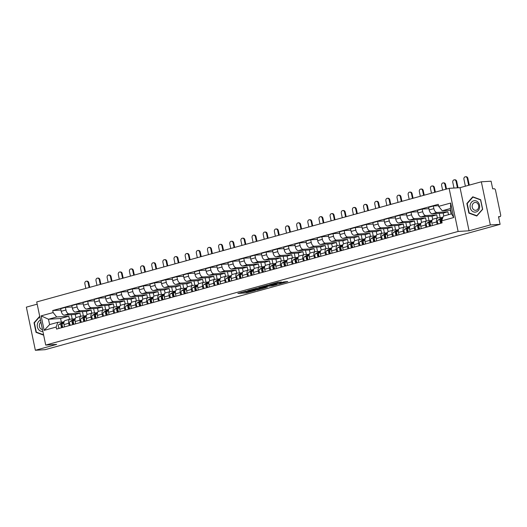 <?xml version="1.0" encoding="UTF-8"?>
<svg xmlns="http://www.w3.org/2000/svg" width="527" height="527" viewBox="0 0 527 527"><rect width="100%" height="100%" fill="white"/><g stroke="black" fill="none" stroke-linecap="round" stroke-linejoin="round"><path stroke-width="0.79" d="M246.353 291.056L237.855 293.434L246.517 292.9L255.411 290.522L249.726 291.648L248.533 291.642L250.832 290.785L244.535 291.965L246.353 291.056M281.352 282.07L277.96 282.281L269.31 284.712L279.303 283.974L287.801 281.53L283.684 281.932L279.771 283.052L281.774 283.025L277.624 284.013L271.524 284.323L281.319 281.925M458.121 231.458L469.05 230.793L490.347 224.924L500.103 224.331L45.118 349.678L35.362 350.271L56.659 344.401L45.724 345.073L458.121 231.458L449.109 188.337L36.719 301.945L45.724 345.073M257.321 288.071L247.492 290.72L257.486 289.982L266.135 287.558L257.321 288.071M258.77 287.564L268.23 285.061L277.044 284.547L271.945 285.897L267.248 286.332L264.534 287.129L267.354 287.195L258.77 287.564M490.347 224.924L481.342 181.802L491.098 181.202L492.692 188.837L494.207 188.745A1.772 0.968 74.6 0 1 495.551 190.405L500.65 214.818A1.772 0.968 74.6 0 1 500.143 216.584L498.575 217.012M37.18 304.165L26.35 307.142L35.362 350.271M481.342 181.802L460.038 187.665L449.109 188.337M500.103 224.331L498.509 216.696L500.031 216.604A1.772 0.968 74.6 0 0 500.143 216.584M65.42 320.482A4.071 2.227 74.6 0 0 65.17 320.521A4.071 2.227 74.6 0 0 63.998 324.586L64.485 326.905M80.605 316.266L79.959 313.163L69.024 313.828A4.071 2.227 -105.4 0 1 65.941 310.001L61.224 311.299A4.071 2.227 74.6 0 0 64.307 315.133L75.236 314.461L75.908 317.649M61.224 311.299L60.671 308.67L65.388 307.373L72.107 306.958M69.202 325.607L68.714 323.282A4.071 2.227 -105.4 0 1 69.887 319.224A4.071 2.227 -105.4 0 1 70.144 319.178L74.333 318.921M82.469 311.628L83.371 315.983M65.941 310.001L65.388 307.373M76.573 317.406A4.071 2.227 74.6 0 0 76.323 317.452A4.071 2.227 74.6 0 0 75.15 321.51L75.631 323.835M83.259 303.888L76.54 304.296L71.824 305.601L72.37 308.229A4.071 2.227 74.6 0 0 75.453 312.056L86.388 311.391L87.054 314.579M80.348 322.537L79.867 320.212A4.071 2.227 -105.4 0 1 81.039 316.147A4.071 2.227 -105.4 0 1 81.29 316.108L85.486 315.851M93.615 308.558L94.524 312.906M91.757 313.196L91.105 310.093L80.176 310.759A4.071 2.227 -105.4 0 1 77.087 306.931L76.54 304.296M87.726 314.336A4.071 2.227 74.6 0 0 87.469 314.375A4.071 2.227 74.6 0 0 86.296 318.44L86.784 320.765M94.405 300.818L87.686 301.227L82.97 302.524L83.523 305.159A4.071 2.227 74.6 0 0 86.606 308.987L97.541 308.321L98.206 311.51M91.5 319.461L91.013 317.142A4.071 2.227 -105.4 0 1 92.185 313.078A4.071 2.227 -105.4 0 1 92.442 313.038L96.632 312.781M104.768 305.489L105.677 309.836M102.903 310.126L102.258 307.017L91.323 307.689A4.071 2.227 -105.4 0 1 88.24 303.862L87.686 301.227M98.872 311.266A4.071 2.227 74.6 0 0 98.621 311.305A4.071 2.227 74.6 0 0 97.449 315.37L97.93 317.689M105.558 297.748L98.839 298.157L94.122 299.455L94.669 302.09A4.071 2.227 74.6 0 0 97.758 305.917L108.687 305.245L109.352 308.44M102.646 316.391L102.166 314.072A4.071 2.227 -105.4 0 1 103.338 310.008A4.071 2.227 -105.4 0 1 103.588 309.962L107.785 309.705M115.914 302.419L116.823 306.767M114.056 307.057L113.404 303.947L102.475 304.619A4.071 2.227 -105.4 0 1 99.386 300.785L98.839 298.157M110.024 308.19A4.071 2.227 74.6 0 0 109.768 308.236A4.071 2.227 74.6 0 0 108.595 312.3L109.082 314.619M116.704 294.672L109.991 295.087L105.268 296.385L105.822 299.013A4.071 2.227 74.6 0 0 108.905 302.847L119.84 302.175L120.505 305.364M113.799 313.321L113.312 310.996A4.071 2.227 -105.4 0 1 114.484 306.931A4.071 2.227 -105.4 0 1 114.741 306.892L118.937 306.635M127.066 299.343L127.975 303.69M125.202 303.98L124.556 300.877L113.621 301.543A4.071 2.227 -105.4 0 1 110.538 297.715L109.991 295.087M121.17 305.12A4.071 2.227 74.6 0 0 120.92 305.159A4.071 2.227 74.6 0 0 119.748 309.224L120.228 311.549M127.857 291.602L121.138 292.011L116.421 293.315L116.968 295.943A4.071 2.227 74.6 0 0 120.057 299.771L130.986 299.105L131.651 302.294M124.945 310.251L124.464 307.926A4.071 2.227 -105.4 0 1 125.637 303.862A4.071 2.227 -105.4 0 1 125.887 303.822L130.083 303.565M138.212 296.273L139.121 300.621M136.355 300.91L135.702 297.808L124.774 298.473A4.071 2.227 -105.4 0 1 121.684 294.646L121.138 292.011M132.323 302.05A4.071 2.227 74.6 0 0 132.066 302.09A4.071 2.227 74.6 0 0 130.894 306.154L131.381 308.479M139.003 288.532L132.29 288.941L127.574 290.239L128.12 292.874A4.071 2.227 74.6 0 0 131.203 296.701L142.138 296.036L142.804 299.224M136.098 307.175L135.61 304.856A4.071 2.227 -105.4 0 1 136.783 300.792A4.071 2.227 -105.4 0 1 137.04 300.752L141.236 300.495M149.365 293.203L150.274 297.551M147.501 297.841L146.855 294.731L135.92 295.403A4.071 2.227 -105.4 0 1 132.837 291.569L132.29 288.941M143.469 298.98A4.071 2.227 74.6 0 0 143.219 299.02A4.071 2.227 74.6 0 0 142.046 303.084L142.527 305.403M150.155 285.456L143.436 285.871L138.72 287.169L139.273 289.797A4.071 2.227 74.6 0 0 142.356 293.631L153.285 292.959L153.95 296.148M147.244 304.105L146.763 301.78A4.071 2.227 -105.4 0 1 147.935 297.722A4.071 2.227 -105.4 0 1 148.186 297.676L152.382 297.419M160.511 290.127L161.42 294.481M158.653 294.764L158.001 291.662L147.073 292.327A4.071 2.227 -105.4 0 1 143.99 288.5L143.436 285.871M154.622 295.904A4.071 2.227 74.6 0 0 154.365 295.95A4.071 2.227 74.6 0 0 153.192 300.008L153.68 302.333M161.302 282.386L154.589 282.795L149.872 284.099L150.419 286.728A4.071 2.227 74.6 0 0 153.502 290.555L164.437 289.89L165.103 293.078M158.396 301.036L157.909 298.71A4.071 2.227 -105.4 0 1 159.088 294.646A4.071 2.227 -105.4 0 1 159.338 294.606L163.535 294.349M171.664 287.057L172.573 291.405M169.799 291.695L169.154 288.592L158.219 289.257A4.071 2.227 -105.4 0 1 155.136 285.43L154.589 282.795M165.768 292.834A4.071 2.227 74.6 0 0 165.518 292.874A4.071 2.227 74.6 0 0 164.345 296.938L164.826 299.264M172.454 279.317L165.735 279.725L161.018 281.023L161.572 283.658A4.071 2.227 74.6 0 0 164.655 287.485L175.583 286.82L176.249 290.008M169.549 297.966L169.062 295.64A4.071 2.227 -105.4 0 1 170.234 291.576A4.071 2.227 -105.4 0 1 170.484 291.536L174.681 291.279M182.81 283.987L183.719 288.335M180.952 288.625L180.3 285.515L169.371 286.187A4.071 2.227 -105.4 0 1 166.288 282.36L165.735 279.725M176.92 289.764A4.071 2.227 74.6 0 0 176.67 289.804A4.071 2.227 74.6 0 0 175.491 293.868L175.978 296.194M183.6 276.247L176.888 276.655L172.171 277.953L172.718 280.588A4.071 2.227 74.6 0 0 175.801 284.415L186.736 283.743L187.401 286.938M180.695 294.889L180.208 292.571A4.071 2.227 -105.4 0 1 181.387 288.506A4.071 2.227 -105.4 0 1 181.637 288.46L185.833 288.203M193.962 280.917L194.871 285.265M192.098 285.555L191.453 282.446L180.517 283.118A4.071 2.227 -105.4 0 1 177.434 279.284L176.888 276.655M188.067 286.688A4.071 2.227 74.6 0 0 187.816 286.734A4.071 2.227 74.6 0 0 186.644 290.799L187.131 293.117M194.753 273.17L188.034 273.585L183.317 274.883L183.87 277.512A4.071 2.227 74.6 0 0 186.953 281.346L197.882 280.674L198.554 283.862M191.848 291.82L191.36 289.494A4.071 2.227 -105.4 0 1 192.533 285.43A4.071 2.227 -105.4 0 1 192.783 285.39L196.979 285.133M205.108 277.841L206.017 282.195M203.251 282.479L202.599 279.376L191.67 280.041A4.071 2.227 -105.4 0 1 188.587 276.214L188.034 273.585M199.219 283.618A4.071 2.227 74.6 0 0 198.969 283.658A4.071 2.227 74.6 0 0 197.79 287.722L198.277 290.048M205.899 270.101L199.186 270.509L194.47 271.813L195.016 274.442A4.071 2.227 74.6 0 0 198.099 278.269L209.035 277.604L209.7 280.792M202.994 288.75L202.513 286.424A4.071 2.227 -105.4 0 1 203.685 282.36A4.071 2.227 -105.4 0 1 203.936 282.32L208.132 282.064M216.261 274.771L217.17 279.119M214.397 279.409L213.751 276.306L202.816 276.971A4.071 2.227 -105.4 0 1 199.733 273.144L199.186 270.509M210.365 280.548A4.071 2.227 74.6 0 0 210.115 280.588A4.071 2.227 74.6 0 0 208.942 284.652L209.43 286.978M217.052 267.031L210.332 267.439L205.616 268.737L206.169 271.372A4.071 2.227 74.6 0 0 209.252 275.199L220.181 274.534L220.853 277.722M214.146 285.674L213.659 283.355A4.071 2.227 -105.4 0 1 214.832 279.29A4.071 2.227 -105.4 0 1 215.088 279.251L219.278 278.994M227.414 271.701L228.316 276.049M225.549 276.339L224.904 273.23L213.969 273.902A4.071 2.227 -105.4 0 1 210.886 270.068L210.332 267.439M221.518 277.479A4.071 2.227 74.6 0 0 221.268 277.518A4.071 2.227 74.6 0 0 220.095 281.583L220.576 283.901M228.204 263.955L221.485 264.37L216.768 265.667L217.315 268.296A4.071 2.227 74.6 0 0 220.398 272.13L231.333 271.458L231.999 274.653M225.292 282.604L224.812 280.285A4.071 2.227 -105.4 0 1 225.984 276.22A4.071 2.227 -105.4 0 1 226.235 276.174L230.431 275.917M238.56 268.625L239.469 272.979M236.702 273.263L236.05 270.16L225.121 270.825A4.071 2.227 -105.4 0 1 222.032 266.998L221.485 264.37M232.67 274.402A4.071 2.227 74.6 0 0 232.414 274.448A4.071 2.227 74.6 0 0 231.241 278.513L231.728 280.832M239.35 260.885L232.631 261.293L227.914 262.598L228.468 265.226A4.071 2.227 74.6 0 0 231.551 269.053L242.486 268.388L243.151 271.576M236.445 279.534L235.958 277.209A4.071 2.227 -105.4 0 1 237.13 273.144A4.071 2.227 -105.4 0 1 237.387 273.105L241.577 272.848M249.712 265.555L250.621 269.903M247.848 270.193L247.203 267.09L236.267 267.756A4.071 2.227 -105.4 0 1 233.184 263.928L232.631 261.293M243.817 271.333A4.071 2.227 74.6 0 0 243.566 271.372A4.071 2.227 74.6 0 0 242.394 275.437L242.875 277.762M250.503 257.815L243.784 258.223L239.067 259.521L239.614 262.156A4.071 2.227 74.6 0 0 242.703 265.983L253.632 265.318L254.297 268.507M247.591 276.464L247.11 274.139A4.071 2.227 -105.4 0 1 248.283 270.074A4.071 2.227 -105.4 0 1 248.533 270.035L252.729 269.778M260.858 262.486L261.767 266.833M259.001 267.123L258.349 264.014L247.42 264.686A4.071 2.227 -105.4 0 1 244.33 260.858L243.784 258.223M254.969 268.263A4.071 2.227 74.6 0 0 254.712 268.302A4.071 2.227 74.6 0 0 253.54 272.367L254.027 274.692M261.649 254.745L254.936 255.154L250.213 256.451L250.766 259.086A4.071 2.227 74.6 0 0 253.849 262.914L264.785 262.242L265.45 265.437M258.744 273.388L258.256 271.069A4.071 2.227 -105.4 0 1 259.429 267.005A4.071 2.227 -105.4 0 1 259.686 266.958L263.882 266.702M272.011 259.416L272.92 263.763M270.147 264.053L269.501 260.944L258.566 261.616A4.071 2.227 -105.4 0 1 255.483 257.782L254.936 255.154M266.115 265.186A4.071 2.227 74.6 0 0 265.865 265.233A4.071 2.227 74.6 0 0 264.692 269.297L265.173 271.616M272.802 251.669L266.082 252.084L261.366 253.382L261.912 256.01A4.071 2.227 74.6 0 0 265.002 259.844L275.931 259.172L276.596 262.36M269.89 270.318L269.409 267.993A4.071 2.227 -105.4 0 1 270.582 263.935A4.071 2.227 -105.4 0 1 270.832 263.889L275.028 263.632M283.157 256.339L284.066 260.694M281.299 260.977L280.647 257.874L269.719 258.54A4.071 2.227 -105.4 0 1 266.636 254.712L266.082 252.084M277.268 262.117A4.071 2.227 74.6 0 0 277.011 262.156A4.071 2.227 74.6 0 0 275.838 266.221L276.326 268.546M283.948 248.599L277.235 249.007L272.518 250.312L273.065 252.94A4.071 2.227 74.6 0 0 276.148 256.768L287.083 256.102L287.749 259.291M281.043 267.248L280.555 264.923A4.071 2.227 -105.4 0 1 281.728 260.858A4.071 2.227 -105.4 0 1 281.985 260.819L286.181 260.562M294.31 253.27L295.219 257.617M292.445 257.907L291.8 254.804L280.865 255.47A4.071 2.227 -105.4 0 1 277.782 251.642L277.235 249.007M288.414 259.047A4.071 2.227 74.6 0 0 288.164 259.086A4.071 2.227 74.6 0 0 286.991 263.151L287.472 265.476M295.1 245.529L288.381 245.938L283.664 247.235L284.218 249.87A4.071 2.227 74.6 0 0 287.301 253.698L298.229 253.032L298.895 256.221M292.189 264.172L291.708 261.853A4.071 2.227 -105.4 0 1 292.88 257.789A4.071 2.227 -105.4 0 1 293.131 257.749L297.327 257.492M305.456 250.2L306.365 254.548M303.598 254.837L302.946 251.728L292.017 252.4A4.071 2.227 -105.4 0 1 288.934 248.566L288.381 245.938M299.567 255.977A4.071 2.227 74.6 0 0 299.31 256.017A4.071 2.227 74.6 0 0 298.137 260.081L298.625 262.4M306.246 242.453L299.534 242.868L294.817 244.166L295.364 246.794A4.071 2.227 74.6 0 0 298.447 250.628L309.382 249.956L310.047 253.151M303.341 261.102L302.854 258.783A4.071 2.227 -105.4 0 1 304.033 254.719A4.071 2.227 -105.4 0 1 304.283 254.673L308.479 254.416M316.608 247.123L317.517 251.478M314.744 251.761L314.099 248.658L303.163 249.33A4.071 2.227 -105.4 0 1 300.08 245.496L299.534 242.868M310.713 252.901A4.071 2.227 74.6 0 0 310.462 252.947A4.071 2.227 74.6 0 0 309.29 257.011L309.771 259.33M317.399 239.383L310.68 239.798L305.963 241.096L306.516 243.724A4.071 2.227 74.6 0 0 309.599 247.552L320.528 246.886L321.193 250.075M314.494 258.032L314.006 255.707A4.071 2.227 -105.4 0 1 315.179 251.642A4.071 2.227 -105.4 0 1 315.429 251.603L319.625 251.346M327.754 244.054L328.664 248.401M325.897 248.691L325.245 245.589L314.316 246.254A4.071 2.227 -105.4 0 1 311.233 242.427L310.68 239.798M321.865 249.831A4.071 2.227 74.6 0 0 321.615 249.87A4.071 2.227 74.6 0 0 320.436 253.935L320.923 256.26M328.545 236.313L321.832 236.722L317.116 238.02L317.662 240.655A4.071 2.227 74.6 0 0 320.745 244.482L331.681 243.817L332.346 247.005M325.64 254.963L325.152 252.637A4.071 2.227 -105.4 0 1 326.332 248.573A4.071 2.227 -105.4 0 1 326.582 248.533L330.778 248.276M338.907 240.984L339.816 245.332M337.043 245.622L336.397 242.512L325.462 243.184A4.071 2.227 -105.4 0 1 322.379 239.357L321.832 236.722M333.011 246.761A4.071 2.227 74.6 0 0 332.761 246.801A4.071 2.227 74.6 0 0 331.588 250.865L332.076 253.191M339.698 233.244L332.978 233.652L328.262 234.95L328.815 237.585A4.071 2.227 74.6 0 0 331.898 241.412L342.827 240.74L343.499 243.935M336.793 251.886L336.305 249.567A4.071 2.227 -105.4 0 1 337.478 245.503A4.071 2.227 -105.4 0 1 337.728 245.457L341.924 245.207M350.053 237.914L350.962 242.262M348.195 242.552L347.543 239.442L336.615 240.114A4.071 2.227 -105.4 0 1 333.532 236.28L332.978 233.652M344.164 243.685A4.071 2.227 74.6 0 0 343.914 243.731A4.071 2.227 74.6 0 0 342.734 247.795L343.222 250.114M350.844 230.167L344.131 230.582L339.414 231.88L339.961 234.508A4.071 2.227 74.6 0 0 343.044 238.342L353.979 237.67L354.645 240.859M347.939 248.816L347.458 246.491A4.071 2.227 -105.4 0 1 348.63 242.433A4.071 2.227 -105.4 0 1 348.881 242.387L353.077 242.13M361.206 234.838L362.115 239.192M359.342 239.475L358.696 236.373L347.761 237.038A4.071 2.227 -105.4 0 1 344.678 233.211L344.131 230.582M355.31 240.615A4.071 2.227 74.6 0 0 355.06 240.661A4.071 2.227 74.6 0 0 353.887 244.719L354.375 247.044M361.996 227.097L355.277 227.506L350.56 228.81L351.114 231.439A4.071 2.227 74.6 0 0 354.197 235.266L365.125 234.601L365.797 237.789M359.091 245.747L358.604 243.421A4.071 2.227 -105.4 0 1 359.776 239.357A4.071 2.227 -105.4 0 1 360.033 239.317L364.223 239.06M372.358 231.768L373.261 236.116M370.494 236.406L369.849 233.303L358.913 233.968A4.071 2.227 -105.4 0 1 355.83 230.141L355.277 227.506M366.463 237.545A4.071 2.227 74.6 0 0 366.212 237.585A4.071 2.227 74.6 0 0 365.04 241.649L365.521 243.975M373.149 224.028L366.43 224.436L361.713 225.734L362.26 228.369A4.071 2.227 74.6 0 0 365.343 232.196L376.278 231.531L376.943 234.719M370.237 242.67L369.756 240.352A4.071 2.227 -105.4 0 1 370.929 236.287A4.071 2.227 -105.4 0 1 371.179 236.248L375.376 235.991M383.504 228.698L384.414 233.046M381.647 233.336L380.995 230.227L370.066 230.898A4.071 2.227 -105.4 0 1 366.976 227.065L366.43 224.436M377.615 234.475A4.071 2.227 74.6 0 0 377.358 234.515A4.071 2.227 74.6 0 0 376.186 238.579L376.673 240.898M384.295 220.951L377.576 221.366L372.859 222.664L373.412 225.292A4.071 2.227 74.6 0 0 376.495 229.126L387.431 228.454L388.096 231.649M381.39 239.601L380.902 237.282A4.071 2.227 -105.4 0 1 382.075 233.217A4.071 2.227 -105.4 0 1 382.332 233.171L386.522 232.914M394.657 225.622L395.566 229.976M392.793 230.259L392.147 227.157L381.212 227.829A4.071 2.227 -105.4 0 1 378.129 223.995L377.576 221.366M388.761 231.399A4.071 2.227 74.6 0 0 388.511 231.445A4.071 2.227 74.6 0 0 387.338 235.51L387.819 237.829M395.448 217.882L388.728 218.297L384.012 219.594L384.558 222.223A4.071 2.227 74.6 0 0 387.648 226.057L398.577 225.385L399.242 228.573M392.536 236.531L392.055 234.205A4.071 2.227 -105.4 0 1 393.228 230.141A4.071 2.227 -105.4 0 1 393.478 230.101L397.674 229.844M405.803 222.552L406.712 226.9M403.945 227.19L403.293 224.087L392.365 224.752A4.071 2.227 -105.4 0 1 389.275 220.925L388.728 218.297M399.914 228.329A4.071 2.227 74.6 0 0 399.657 228.369A4.071 2.227 74.6 0 0 398.484 232.433L398.972 234.759M406.594 214.812L399.881 215.22L395.158 216.525L395.711 219.153A4.071 2.227 74.6 0 0 398.794 222.98L409.729 222.315L410.395 225.503M403.689 233.461L403.201 231.136A4.071 2.227 -105.4 0 1 404.374 227.071A4.071 2.227 -105.4 0 1 404.631 227.032L408.827 226.775M416.956 219.482L417.865 223.83M415.092 224.12L414.446 221.017L403.511 221.683A4.071 2.227 -105.4 0 1 400.428 217.855L399.881 215.22M411.06 225.26A4.071 2.227 74.6 0 0 410.81 225.299A4.071 2.227 74.6 0 0 409.637 229.364L410.118 231.689M417.746 211.742L411.027 212.15L406.31 213.448L406.857 216.083A4.071 2.227 74.6 0 0 409.947 219.911L420.875 219.239L421.541 222.434M414.835 230.385L414.354 228.066A4.071 2.227 -105.4 0 1 415.526 224.001A4.071 2.227 -105.4 0 1 415.777 223.955L419.973 223.705M428.102 216.413L429.011 220.76M426.244 221.05L425.592 217.941L414.663 218.613A4.071 2.227 -105.4 0 1 411.58 214.779L411.027 212.15M422.213 222.183A4.071 2.227 74.6 0 0 421.956 222.229A4.071 2.227 74.6 0 0 420.783 226.294L421.271 228.613M428.892 208.666L422.18 209.081L417.463 210.378L418.01 213.007A4.071 2.227 74.6 0 0 421.093 216.841L432.028 216.169L432.693 219.357M425.987 227.315L425.5 224.989A4.071 2.227 -105.4 0 1 426.672 220.932A4.071 2.227 -105.4 0 1 426.929 220.885L431.126 220.629M439.254 213.336L440.164 217.691M437.39 217.974L436.745 214.871L425.809 215.536A4.071 2.227 -105.4 0 1 422.726 211.709L422.18 209.081M433.359 219.113A4.071 2.227 74.6 0 0 433.108 219.16A4.071 2.227 74.6 0 0 431.936 223.217L432.417 225.543M438.523 205.688L433.326 206.004L428.609 207.309L429.162 209.937A4.071 2.227 74.6 0 0 432.245 213.764L443.174 213.099L443.78 215.991M437.133 224.245L436.652 221.92A4.071 2.227 -105.4 0 1 437.825 217.855A4.071 2.227 -105.4 0 1 438.075 217.816L442.272 217.559M450.401 210.266L451.171 213.955M448.497 214.693L447.891 211.801L436.962 212.467A4.071 2.227 -105.4 0 1 433.879 208.639L433.326 206.004M447.891 211.801L443.174 213.099M436.745 214.871L432.028 216.169M425.592 217.941L420.875 219.239M414.446 221.017L409.729 222.315M403.293 224.087L398.577 225.385M392.147 227.157L387.431 228.454M380.995 230.227L376.278 231.531M369.849 233.303L365.125 234.601M358.696 236.373L353.979 237.67M347.543 239.442L342.827 240.74M336.397 242.512L331.681 243.817M325.245 245.589L320.528 246.886M314.099 248.658L309.382 249.956M302.946 251.728L298.229 253.032M291.8 254.804L287.083 256.102M280.647 257.874L275.931 259.172M269.501 260.944L264.785 262.242M258.349 264.014L253.632 265.318M247.203 267.09L242.486 268.388M236.05 270.16L231.333 271.458M224.904 273.23L220.181 274.534M213.751 276.306L209.035 277.604M202.599 279.376L197.882 280.674M191.453 282.446L186.736 283.743M180.3 285.515L175.583 286.82M169.154 288.592L164.437 289.89M158.001 291.662L153.285 292.959M146.855 294.731L142.138 296.036M135.702 297.808L130.986 299.105M124.556 300.877L119.84 302.175M113.404 303.947L108.687 305.245M102.258 307.017L97.541 308.321M91.105 310.093L86.388 311.391M79.959 313.163L75.236 314.461M69.452 319.342L68.806 316.233L56.699 316.977L48.477 319.237L49.597 324.586L57.812 322.32L63.187 321.997M68.806 316.233L60.585 318.499L48.477 319.237L41.139 315.871L53.141 312.564L56.699 316.977M60.585 318.499L61.343 322.109M57.812 322.32L56.172 327.056L44.163 330.363L41.139 315.871M438.662 206.353L450.671 203.047L453.694 217.539L441.692 220.846L443.332 216.116L451.553 213.85L450.433 208.501L442.219 210.767L438.662 206.353L438.24 204.324L52.72 310.535L53.141 312.564M56.172 327.056L56.593 329.079L442.113 222.875L441.692 220.846M39.709 316.286L34.031 322.755L36.04 332.359L43.655 335.165M469.05 230.793L460.038 187.665M480.657 199.707L472.759 196.802L466.863 203.508L468.872 213.119L476.777 216.024L482.666 209.318L480.657 199.707M442.219 210.767L450.796 210.24M71.316 314.705L72.225 319.052M60.954 310.034L52.72 310.535M44.163 330.363L49.597 324.586M451.553 213.85L453.694 217.539M450.433 208.501L450.671 203.047M36.778 332.32L36.04 332.359M34.472 322.722L34.031 322.755M469.616 213.073L468.872 213.119M467.304 203.481L466.863 203.508M241.445 292.34L248.507 291.543M259.659 288.473L262.209 287.768M249.304 290.318L256.754 289.969L259.785 289.059L254.106 289.323L249.278 290.179M259.785 289.059L259.6 288.197L259.126 288.144L259.304 289.007M255.97 288.335L259.126 288.144M273.118 284.764L273.131 285.674M266.807 285.542L272.946 284.811M264.791 286.332L260.634 287.327L266.576 286.372L264.791 286.332L264.706 285.93M266.767 285.364L266.945 286.227M86.362 281.201L87.001 281.161A2.036 1.693 86.5 0 1 88.773 282.742L88.134 282.782A2.036 1.693 -93.5 0 0 86.362 281.201A2.036 1.693 -93.5 0 0 84.847 283.691L85.835 288.414M62.179 324.751L61.903 324.915A1.061 0.58 74.6 0 0 61.712 326.075A1.061 0.58 74.6 0 0 62.482 326.938L62.581 327.432M63.912 322.399L61.507 323.841A2.213 1.212 74.6 0 0 60.974 325.541A2.213 1.212 74.6 0 0 61.85 327.629M64.228 321.365L58.932 324.553A2.213 1.212 74.6 0 0 58.398 326.246A2.213 1.212 74.6 0 0 59.274 328.341M63.866 322.82L62.72 323.506A2.213 1.212 74.6 0 0 62.186 325.205A2.213 1.212 74.6 0 0 63.062 327.3M89.728 287.34L88.773 282.742M88.134 282.782L89.122 287.511M40.52 320.152A5.751 4.789 -93.5 0 0 38.596 329.559A5.751 4.789 -93.5 0 0 42.858 331.338M40.941 322.181A3.939 3.281 -93.5 0 0 40.256 328.295A3.939 3.281 -93.5 0 0 42.483 329.546M43.583 334.816L36.323 332.148L34.374 322.834L39.795 316.674M471.428 210.319A5.751 4.789 -93.5 0 0 478.2 210.622A5.751 4.789 -93.5 0 0 478.299 202.5A5.751 4.789 -93.5 0 0 471.527 202.19A5.751 4.789 -93.5 0 0 471.428 210.319M473.088 209.048A3.939 3.281 -93.5 0 0 475.683 210.306A3.939 3.281 -93.5 0 0 478.509 207.855A3.939 3.281 -93.5 0 0 477.798 203.692A3.939 3.281 -93.5 0 0 475.202 202.44A3.939 3.281 -93.5 0 0 472.376 204.891A3.939 3.281 -93.5 0 0 473.088 209.048M472.917 197.098L480.571 199.911L482.521 209.226L476.81 215.721L469.155 212.908L467.212 203.593L472.917 197.098L473.463 197.065M97.515 278.131L98.154 278.091A2.036 1.693 86.5 0 1 99.919 279.672L99.28 279.712A2.036 1.693 -93.5 0 0 97.515 278.131A2.036 1.693 -93.5 0 0 95.993 280.614L96.981 285.344M73.325 321.674L73.049 321.839A1.061 0.58 74.6 0 0 72.858 323.005A1.061 0.58 74.6 0 0 73.628 323.868L73.734 324.355M75.058 319.329L72.66 320.772A2.213 1.212 74.6 0 0 72.12 322.465A2.213 1.212 74.6 0 0 72.996 324.56M75.381 318.295L70.084 321.477A2.213 1.212 74.6 0 0 69.551 323.176A2.213 1.212 74.6 0 0 70.427 325.271M75.012 319.751L73.872 320.436A2.213 1.212 74.6 0 0 73.339 322.129A2.213 1.212 74.6 0 0 74.215 324.224M100.881 284.27L99.919 279.672M99.28 279.712L100.268 284.435M108.667 275.061L109.3 275.022A2.036 1.693 86.5 0 1 111.072 276.603L110.433 276.642A2.036 1.693 -93.5 0 0 108.667 275.061A2.036 1.693 -93.5 0 0 107.146 277.545L108.134 282.274M84.478 318.604L84.201 318.769A1.061 0.58 74.6 0 0 84.01 319.935A1.061 0.58 74.6 0 0 84.781 320.791L84.88 321.286M86.211 316.253L83.806 317.702A2.213 1.212 74.6 0 0 83.273 319.395A2.213 1.212 74.6 0 0 84.149 321.49M86.527 315.225L81.237 318.407A2.213 1.212 74.6 0 0 80.697 320.106A2.213 1.212 74.6 0 0 81.573 322.195M86.165 316.681L85.025 317.366A2.213 1.212 74.6 0 0 84.485 319.059A2.213 1.212 74.6 0 0 85.361 321.154M112.034 281.201L111.072 276.603M110.433 276.642L111.421 281.365M119.813 271.985L120.452 271.952A2.036 1.693 86.5 0 1 122.218 273.526L121.579 273.566A2.036 1.693 -93.5 0 0 119.813 271.985A2.036 1.693 -93.5 0 0 118.292 274.475L119.28 279.198M95.624 315.535L95.347 315.699A1.061 0.58 74.6 0 0 95.156 316.859A1.061 0.58 74.6 0 0 95.927 317.722L96.033 318.216M97.357 313.183L94.959 314.626A2.213 1.212 74.6 0 0 94.425 316.325A2.213 1.212 74.6 0 0 95.301 318.42M97.679 312.149L92.383 315.337A2.213 1.212 74.6 0 0 91.85 317.03A2.213 1.212 74.6 0 0 92.726 319.125M97.311 313.605L96.171 314.29A2.213 1.212 74.6 0 0 95.637 315.989A2.213 1.212 74.6 0 0 96.513 318.084M123.18 278.124L122.218 273.526M121.579 273.566L122.567 278.296M130.966 268.915L131.598 268.875A2.036 1.693 86.5 0 1 133.371 270.456L132.732 270.496A2.036 1.693 -93.5 0 0 130.966 268.915A2.036 1.693 -93.5 0 0 129.444 271.398L130.432 276.128M106.777 312.458L106.5 312.63A1.061 0.58 74.6 0 0 106.309 313.789A1.061 0.58 74.6 0 0 107.08 314.652L107.185 315.146M108.509 310.113L106.105 311.556A2.213 1.212 74.6 0 0 105.571 313.249A2.213 1.212 74.6 0 0 106.447 315.344M108.825 309.079L103.536 312.267A2.213 1.212 74.6 0 0 102.996 313.96A2.213 1.212 74.6 0 0 103.878 316.055M108.463 310.535L107.324 311.22A2.213 1.212 74.6 0 0 106.783 312.919A2.213 1.212 74.6 0 0 107.666 315.014M134.332 275.054L133.371 270.456M132.732 270.496L133.72 275.226M142.112 265.845L142.751 265.806A2.036 1.693 86.5 0 1 144.517 267.387L143.884 267.426A2.036 1.693 -93.5 0 0 142.112 265.845A2.036 1.693 -93.5 0 0 140.59 268.329L141.579 273.058M117.923 309.389L117.646 309.553A1.061 0.58 74.6 0 0 117.455 310.719A1.061 0.58 74.6 0 0 118.226 311.582L118.331 312.07M119.655 307.037L117.257 308.486A2.213 1.212 74.6 0 0 116.724 310.179A2.213 1.212 74.6 0 0 117.6 312.274M119.978 306.009L114.682 309.191A2.213 1.212 74.6 0 0 114.148 310.89A2.213 1.212 74.6 0 0 115.024 312.985M119.609 307.465L118.47 308.15A2.213 1.212 74.6 0 0 117.936 309.843A2.213 1.212 74.6 0 0 118.812 311.938M145.478 271.985L144.517 267.387M143.884 267.426L144.866 272.149M153.265 262.775L153.897 262.736A2.036 1.693 86.5 0 1 155.669 264.31L155.03 264.35A2.036 1.693 -93.5 0 0 153.265 262.775A2.036 1.693 -93.5 0 0 151.743 265.259L152.731 269.982M129.075 306.319L128.799 306.483A1.061 0.58 74.6 0 0 128.608 307.643A1.061 0.58 74.6 0 0 129.379 308.506L129.484 309M130.808 303.967L128.404 305.41A2.213 1.212 74.6 0 0 127.87 307.109A2.213 1.212 74.6 0 0 128.746 309.204M131.131 302.939L125.834 306.121A2.213 1.212 74.6 0 0 125.301 307.814A2.213 1.212 74.6 0 0 126.177 309.909M130.762 304.395L129.622 305.08A2.213 1.212 74.6 0 0 129.089 306.773A2.213 1.212 74.6 0 0 129.965 308.868M156.631 268.908L155.669 264.31M155.03 264.35L156.018 269.08M164.411 259.699L165.05 259.659A2.036 1.693 86.5 0 1 166.815 261.24L166.183 261.28A2.036 1.693 -93.5 0 0 164.411 259.699A2.036 1.693 -93.5 0 0 162.896 262.189L163.877 266.912M140.222 303.249L139.951 303.414A1.061 0.58 74.6 0 0 139.76 304.573A1.061 0.58 74.6 0 0 140.531 305.436L140.63 305.93M141.961 300.897L139.556 302.34A2.213 1.212 74.6 0 0 139.023 304.039A2.213 1.212 74.6 0 0 139.899 306.128M142.277 299.863L136.98 303.051A2.213 1.212 74.6 0 0 136.447 304.744A2.213 1.212 74.6 0 0 137.323 306.839M141.908 301.319L140.768 302.004A2.213 1.212 74.6 0 0 140.235 303.704A2.213 1.212 74.6 0 0 141.111 305.798M167.777 265.839L166.815 261.24M166.183 261.28L167.171 266.01M175.563 256.629L176.202 256.59A2.036 1.693 86.5 0 1 177.968 258.171L177.329 258.21A2.036 1.693 -93.5 0 0 175.563 256.629A2.036 1.693 -93.5 0 0 174.042 259.113L175.03 263.843M151.374 300.173L151.097 300.344A1.061 0.58 74.6 0 0 150.906 301.503A1.061 0.58 74.6 0 0 151.677 302.366L151.783 302.854M153.107 297.827L150.702 299.27A2.213 1.212 74.6 0 0 150.169 300.963A2.213 1.212 74.6 0 0 151.045 303.058M153.429 296.793L148.133 299.975A2.213 1.212 74.6 0 0 147.6 301.675A2.213 1.212 74.6 0 0 148.476 303.769M153.061 298.249L151.921 298.934A2.213 1.212 74.6 0 0 151.387 300.627A2.213 1.212 74.6 0 0 152.263 302.722M178.93 262.769L177.968 258.171M177.329 258.21L178.317 262.933M186.71 253.559L187.348 253.52A2.036 1.693 86.5 0 1 189.114 255.101L188.482 255.14A2.036 1.693 -93.5 0 0 186.71 253.559A2.036 1.693 -93.5 0 0 185.194 256.043L186.183 260.773M162.527 297.103L162.25 297.268A1.061 0.58 74.6 0 0 162.059 298.434A1.061 0.58 74.6 0 0 162.83 299.29L162.929 299.784M164.259 294.751L161.855 296.2A2.213 1.212 74.6 0 0 161.321 297.893A2.213 1.212 74.6 0 0 162.197 299.988M164.576 293.723L159.279 296.905A2.213 1.212 74.6 0 0 158.746 298.605A2.213 1.212 74.6 0 0 159.622 300.7M164.207 295.179L163.067 295.864A2.213 1.212 74.6 0 0 162.533 297.557A2.213 1.212 74.6 0 0 163.41 299.652M190.076 259.699L189.114 255.101M188.482 255.14L189.47 259.864M197.862 250.483L198.501 250.45A2.036 1.693 86.5 0 1 200.267 252.025L199.628 252.064A2.036 1.693 -93.5 0 0 197.862 250.483A2.036 1.693 -93.5 0 0 196.34 252.973L197.329 257.696M173.673 294.033L173.396 294.198A1.061 0.58 74.6 0 0 173.205 295.357A1.061 0.58 74.6 0 0 173.976 296.22L174.081 296.714M175.405 291.681L173.001 293.124A2.213 1.212 74.6 0 0 172.467 294.824A2.213 1.212 74.6 0 0 173.343 296.918M175.728 290.647L170.432 293.835A2.213 1.212 74.6 0 0 169.898 295.528A2.213 1.212 74.6 0 0 170.774 297.623M175.359 292.103L174.22 292.788A2.213 1.212 74.6 0 0 173.686 294.488A2.213 1.212 74.6 0 0 174.562 296.582M201.228 256.623L200.267 252.025M199.628 252.064L200.616 256.794M209.008 247.413L209.647 247.374A2.036 1.693 86.5 0 1 211.419 248.955L210.78 248.994A2.036 1.693 -93.5 0 0 209.008 247.413A2.036 1.693 -93.5 0 0 207.493 249.897L208.481 254.627M184.825 290.957L184.549 291.128A1.061 0.58 74.6 0 0 184.358 292.287A1.061 0.58 74.6 0 0 185.129 293.15L185.227 293.644M186.558 288.612L184.154 290.054A2.213 1.212 74.6 0 0 183.62 291.747A2.213 1.212 74.6 0 0 184.496 293.842M186.874 287.577L181.578 290.766A2.213 1.212 74.6 0 0 181.044 292.459A2.213 1.212 74.6 0 0 181.92 294.553M186.505 289.033L185.366 289.718A2.213 1.212 74.6 0 0 184.832 291.418A2.213 1.212 74.6 0 0 185.708 293.513M212.374 253.553L211.419 248.955M210.78 248.994L211.768 253.724M220.161 244.344L220.8 244.304A2.036 1.693 86.5 0 1 222.565 245.885L221.926 245.925A2.036 1.693 -93.5 0 0 220.161 244.344A2.036 1.693 -93.5 0 0 218.639 246.827L219.627 251.557M195.972 287.887L195.695 288.052A1.061 0.58 74.6 0 0 195.504 289.218A1.061 0.58 74.6 0 0 196.275 290.081L196.38 290.568M197.704 285.535L195.3 286.984A2.213 1.212 74.6 0 0 194.766 288.677A2.213 1.212 74.6 0 0 195.642 290.772M198.027 284.508L192.73 287.689A2.213 1.212 74.6 0 0 192.197 289.389A2.213 1.212 74.6 0 0 193.073 291.484M197.658 285.963L196.518 286.648A2.213 1.212 74.6 0 0 195.985 288.341A2.213 1.212 74.6 0 0 196.861 290.436M223.527 250.483L222.565 245.885M221.926 245.925L222.914 250.648M231.307 241.274L231.946 241.234A2.036 1.693 86.5 0 1 233.718 242.809L233.079 242.848A2.036 1.693 -93.5 0 0 231.307 241.274A2.036 1.693 -93.5 0 0 229.792 243.757L230.78 248.48M207.124 284.817L206.847 284.982A1.061 0.58 74.6 0 0 206.656 286.148A1.061 0.58 74.6 0 0 207.427 287.004L207.526 287.498M208.857 282.465L206.452 283.908A2.213 1.212 74.6 0 0 205.919 285.608A2.213 1.212 74.6 0 0 206.795 287.702M209.173 281.438L203.877 284.62A2.213 1.212 74.6 0 0 203.343 286.313A2.213 1.212 74.6 0 0 204.219 288.407M208.811 282.894L207.664 283.579A2.213 1.212 74.6 0 0 207.131 285.272A2.213 1.212 74.6 0 0 208.007 287.367M234.673 247.407L233.718 242.809M233.079 242.848L234.067 247.578M242.46 238.197L243.099 238.158A2.036 1.693 86.5 0 1 244.864 239.739L244.225 239.778A2.036 1.693 -93.5 0 0 242.46 238.197A2.036 1.693 -93.5 0 0 240.938 240.687L241.926 245.411M218.27 281.747L217.994 281.912A1.061 0.58 74.6 0 0 217.803 283.071A1.061 0.58 74.6 0 0 218.573 283.934L218.679 284.428M220.003 279.396L217.605 280.838A2.213 1.212 74.6 0 0 217.065 282.538A2.213 1.212 74.6 0 0 217.941 284.626M220.326 278.361L215.029 281.55A2.213 1.212 74.6 0 0 214.496 283.243A2.213 1.212 74.6 0 0 215.372 285.338M219.957 279.817L218.817 280.502A2.213 1.212 74.6 0 0 218.283 282.202A2.213 1.212 74.6 0 0 219.16 284.297M245.826 244.337L244.864 239.739M244.225 239.778L245.213 244.508M253.612 235.128L254.245 235.088A2.036 1.693 86.5 0 1 256.017 236.669L255.378 236.709A2.036 1.693 -93.5 0 0 253.612 235.128A2.036 1.693 -93.5 0 0 252.09 237.611L253.079 242.341M229.423 278.671L229.146 278.842A1.061 0.58 74.6 0 0 228.955 280.002A1.061 0.58 74.6 0 0 229.726 280.865L229.825 281.359M231.155 276.326L228.751 277.769A2.213 1.212 74.6 0 0 228.217 279.462A2.213 1.212 74.6 0 0 229.093 281.556M231.472 275.292L226.182 278.473A2.213 1.212 74.6 0 0 225.642 280.173A2.213 1.212 74.6 0 0 226.518 282.268M231.109 276.747L229.97 277.433A2.213 1.212 74.6 0 0 229.429 279.126A2.213 1.212 74.6 0 0 230.306 281.22M256.978 241.267L256.017 236.669M255.378 236.709L256.366 241.432M264.758 232.058L265.397 232.018A2.036 1.693 86.5 0 1 267.163 233.599L266.524 233.639A2.036 1.693 -93.5 0 0 264.758 232.058A2.036 1.693 -93.5 0 0 263.236 234.541L264.225 239.271M240.569 275.601L240.292 275.766A1.061 0.58 74.6 0 0 240.101 276.932A1.061 0.58 74.6 0 0 240.872 277.795L240.977 278.282M242.301 273.25L239.904 274.699A2.213 1.212 74.6 0 0 239.37 276.392A2.213 1.212 74.6 0 0 240.246 278.487M242.624 272.222L237.328 275.404A2.213 1.212 74.6 0 0 236.794 277.103A2.213 1.212 74.6 0 0 237.67 279.198M242.255 273.678L241.116 274.363A2.213 1.212 74.6 0 0 240.582 276.056A2.213 1.212 74.6 0 0 241.458 278.151M268.124 238.197L267.163 233.599M266.524 233.639L267.512 238.362M275.911 228.988L276.543 228.949A2.036 1.693 86.5 0 1 278.315 230.523L277.676 230.562A2.036 1.693 -93.5 0 0 275.911 228.988A2.036 1.693 -93.5 0 0 274.389 231.472L275.377 236.195M251.722 272.531L251.445 272.696A1.061 0.58 74.6 0 0 251.254 273.856A1.061 0.58 74.6 0 0 252.025 274.719L252.13 275.213M253.454 270.18L251.05 271.622A2.213 1.212 74.6 0 0 250.516 273.322A2.213 1.212 74.6 0 0 251.392 275.417M253.77 269.145L248.48 272.334A2.213 1.212 74.6 0 0 247.94 274.027A2.213 1.212 74.6 0 0 248.823 276.122M253.408 270.601L252.268 271.286A2.213 1.212 74.6 0 0 251.728 272.986A2.213 1.212 74.6 0 0 252.611 275.081M279.277 235.121L278.315 230.523M277.676 230.562L278.664 235.292M287.057 225.912L287.696 225.872A2.036 1.693 86.5 0 1 289.461 227.453L288.829 227.493A2.036 1.693 -93.5 0 0 287.057 225.912A2.036 1.693 -93.5 0 0 285.535 228.395L286.523 233.125M262.868 269.455L262.591 269.626A1.061 0.58 74.6 0 0 262.4 270.786A1.061 0.58 74.6 0 0 263.171 271.649L263.276 272.143M264.6 267.11L262.202 268.553A2.213 1.212 74.6 0 0 261.669 270.246A2.213 1.212 74.6 0 0 262.545 272.34M264.923 266.076L259.627 269.264A2.213 1.212 74.6 0 0 259.093 270.957A2.213 1.212 74.6 0 0 259.969 273.052M264.554 267.532L263.414 268.217A2.213 1.212 74.6 0 0 262.881 269.916A2.213 1.212 74.6 0 0 263.757 272.011M290.423 232.051L289.461 227.453M288.829 227.493L289.81 232.223M298.21 222.842L298.842 222.802A2.036 1.693 86.5 0 1 300.614 224.383L299.975 224.423A2.036 1.693 -93.5 0 0 298.21 222.842A2.036 1.693 -93.5 0 0 296.688 225.325L297.676 230.055M274.02 266.385L273.744 266.55A1.061 0.58 74.6 0 0 273.553 267.716A1.061 0.58 74.6 0 0 274.323 268.579L274.429 269.066M275.753 264.034L273.348 265.483A2.213 1.212 74.6 0 0 272.815 267.176A2.213 1.212 74.6 0 0 273.691 269.271M276.076 263.006L270.779 266.188A2.213 1.212 74.6 0 0 270.246 267.887A2.213 1.212 74.6 0 0 271.122 269.982M275.707 264.462L274.567 265.147A2.213 1.212 74.6 0 0 274.033 266.84A2.213 1.212 74.6 0 0 274.91 268.935M301.576 228.981L300.614 224.383M299.975 224.423L300.963 229.146M309.356 219.772L309.995 219.733A2.036 1.693 86.5 0 1 311.76 221.307L311.128 221.347A2.036 1.693 -93.5 0 0 309.356 219.772A2.036 1.693 -93.5 0 0 307.84 222.256L308.822 226.979M285.166 263.316L284.896 263.48A1.061 0.58 74.6 0 0 284.705 264.646A1.061 0.58 74.6 0 0 285.476 265.503L285.575 265.997M286.905 260.964L284.501 262.406A2.213 1.212 74.6 0 0 283.967 264.106A2.213 1.212 74.6 0 0 284.843 266.201M287.222 259.936L281.925 263.118A2.213 1.212 74.6 0 0 281.392 264.811A2.213 1.212 74.6 0 0 282.268 266.906M286.853 261.392L285.713 262.077A2.213 1.212 74.6 0 0 285.179 263.77A2.213 1.212 74.6 0 0 286.056 265.865M312.722 225.905L311.76 221.307M311.128 221.347L312.116 226.076M320.508 216.696L321.147 216.656A2.036 1.693 86.5 0 1 322.913 218.237L322.274 218.277A2.036 1.693 -93.5 0 0 320.508 216.696A2.036 1.693 -93.5 0 0 318.987 219.186L319.975 223.909M296.319 260.246L296.042 260.41A1.061 0.58 74.6 0 0 295.851 261.57A1.061 0.58 74.6 0 0 296.622 262.433L296.727 262.927M298.051 257.894L295.647 259.337A2.213 1.212 74.6 0 0 295.113 261.036A2.213 1.212 74.6 0 0 295.99 263.131M298.374 256.86L293.078 260.048A2.213 1.212 74.6 0 0 292.544 261.741A2.213 1.212 74.6 0 0 293.42 263.836M298.005 258.316L296.866 259.001A2.213 1.212 74.6 0 0 296.332 260.7A2.213 1.212 74.6 0 0 297.208 262.795M323.874 222.835L322.913 218.237M322.274 218.277L323.262 223.007M331.654 213.626L332.293 213.587A2.036 1.693 86.5 0 1 334.059 215.168L333.426 215.207A2.036 1.693 -93.5 0 0 331.654 213.626A2.036 1.693 -93.5 0 0 330.139 216.11L331.127 220.839M307.472 257.169L307.195 257.341A1.061 0.58 74.6 0 0 307.004 258.5A1.061 0.58 74.6 0 0 307.775 259.363L307.873 259.857M309.204 254.824L306.8 256.267A2.213 1.212 74.6 0 0 306.266 257.96A2.213 1.212 74.6 0 0 307.142 260.055M309.52 253.79L304.224 256.972A2.213 1.212 74.6 0 0 303.69 258.671A2.213 1.212 74.6 0 0 304.566 260.766M309.151 255.246L308.012 255.931A2.213 1.212 74.6 0 0 307.478 257.624A2.213 1.212 74.6 0 0 308.354 259.719M335.02 219.766L334.059 215.168M333.426 215.207L334.414 219.93M342.807 210.556L343.446 210.517A2.036 1.693 86.5 0 1 345.211 212.098L344.572 212.137A2.036 1.693 -93.5 0 0 342.807 210.556A2.036 1.693 -93.5 0 0 341.285 213.04L342.273 217.77M318.618 254.1L318.341 254.264A1.061 0.58 74.6 0 0 318.15 255.43A1.061 0.58 74.6 0 0 318.921 256.293L319.026 256.781M320.35 251.748L317.946 253.197A2.213 1.212 74.6 0 0 317.412 254.89A2.213 1.212 74.6 0 0 318.288 256.985M320.673 250.72L315.377 253.902A2.213 1.212 74.6 0 0 314.843 255.602A2.213 1.212 74.6 0 0 315.719 257.696M320.304 252.176L319.164 252.861A2.213 1.212 74.6 0 0 318.631 254.554A2.213 1.212 74.6 0 0 319.507 256.649M346.173 216.696L345.211 212.098M344.572 212.137L345.56 216.86M353.953 207.486L354.592 207.447A2.036 1.693 86.5 0 1 356.364 209.021L355.725 209.061A2.036 1.693 -93.5 0 0 353.953 207.486A2.036 1.693 -93.5 0 0 352.438 209.97L353.426 214.693M329.77 251.03L329.494 251.195A1.061 0.58 74.6 0 0 329.303 252.354A1.061 0.58 74.6 0 0 330.073 253.217L330.172 253.711M331.503 248.678L329.098 250.121A2.213 1.212 74.6 0 0 328.565 251.82A2.213 1.212 74.6 0 0 329.441 253.915M331.819 247.65L326.523 250.832A2.213 1.212 74.6 0 0 325.989 252.525A2.213 1.212 74.6 0 0 326.865 254.62M331.45 249.1L330.31 249.791A2.213 1.212 74.6 0 0 329.777 251.484A2.213 1.212 74.6 0 0 330.653 253.579M357.319 213.619L356.364 209.021M355.725 209.061L356.713 213.791M365.106 204.41L365.745 204.371A2.036 1.693 86.5 0 1 367.51 205.952L366.871 205.991A2.036 1.693 -93.5 0 0 365.106 204.41A2.036 1.693 -93.5 0 0 363.584 206.894L364.572 211.623M340.916 247.953L340.64 248.125A1.061 0.58 74.6 0 0 340.449 249.284A1.061 0.58 74.6 0 0 341.219 250.147L341.325 250.641M342.649 245.608L340.244 247.051A2.213 1.212 74.6 0 0 339.711 248.744A2.213 1.212 74.6 0 0 340.587 250.839M342.972 244.574L337.675 247.762A2.213 1.212 74.6 0 0 337.142 249.455A2.213 1.212 74.6 0 0 338.018 251.55M342.603 246.03L341.463 246.715A2.213 1.212 74.6 0 0 340.929 248.415A2.213 1.212 74.6 0 0 341.806 250.509M368.472 210.55L367.51 205.952M366.871 205.991L367.859 210.721M376.252 201.34L376.891 201.301A2.036 1.693 86.5 0 1 378.663 202.882L378.024 202.921A2.036 1.693 -93.5 0 0 376.252 201.34A2.036 1.693 -93.5 0 0 374.737 203.824L375.725 208.554M352.069 244.884L351.792 245.048A1.061 0.58 74.6 0 0 351.601 246.214A1.061 0.58 74.6 0 0 352.372 247.077L352.471 247.565M353.801 242.532L351.397 243.981A2.213 1.212 74.6 0 0 350.863 245.674A2.213 1.212 74.6 0 0 351.74 247.769M354.118 241.504L348.821 244.686A2.213 1.212 74.6 0 0 348.288 246.386A2.213 1.212 74.6 0 0 349.164 248.48M353.755 242.96L352.609 243.645A2.213 1.212 74.6 0 0 352.076 245.338A2.213 1.212 74.6 0 0 352.952 247.433M379.618 207.48L378.663 202.882M378.024 202.921L379.012 207.645M387.404 198.271L388.043 198.231A2.036 1.693 86.5 0 1 389.809 199.812L389.17 199.845A2.036 1.693 -93.5 0 0 387.404 198.271A2.036 1.693 -93.5 0 0 385.883 200.754L386.871 205.477M363.215 241.814L362.938 241.979A1.061 0.58 74.6 0 0 362.747 243.145A1.061 0.58 74.6 0 0 363.518 244.001L363.623 244.495M364.947 239.462L362.55 240.905A2.213 1.212 74.6 0 0 362.009 242.604A2.213 1.212 74.6 0 0 362.886 244.699M365.27 238.435L359.974 241.616A2.213 1.212 74.6 0 0 359.44 243.309A2.213 1.212 74.6 0 0 360.316 245.404M364.901 239.89L363.762 240.575A2.213 1.212 74.6 0 0 363.228 242.268A2.213 1.212 74.6 0 0 364.104 244.363M390.77 204.404L389.809 199.812M389.17 199.845L390.158 204.575M398.557 195.194L399.189 195.155A2.036 1.693 86.5 0 1 400.961 196.736L400.322 196.775A2.036 1.693 -93.5 0 0 398.557 195.194A2.036 1.693 -93.5 0 0 397.035 197.684L398.023 202.408M374.368 238.744L374.091 238.909A1.061 0.58 74.6 0 0 373.9 240.068A1.061 0.58 74.6 0 0 374.671 240.931L374.769 241.425M376.1 236.392L373.696 237.835A2.213 1.212 74.6 0 0 373.162 239.535A2.213 1.212 74.6 0 0 374.038 241.629M376.416 235.358L371.127 238.547A2.213 1.212 74.6 0 0 370.586 240.24A2.213 1.212 74.6 0 0 371.463 242.334M376.054 236.814L374.914 237.499A2.213 1.212 74.6 0 0 374.374 239.199A2.213 1.212 74.6 0 0 375.25 241.294M401.923 201.334L400.961 196.736M400.322 196.775L401.31 201.505M409.703 192.124L410.342 192.085A2.036 1.693 86.5 0 1 412.107 193.666L411.475 193.705A2.036 1.693 -93.5 0 0 409.703 192.124A2.036 1.693 -93.5 0 0 408.181 194.608L409.169 199.338M385.514 235.668L385.237 235.839A1.061 0.58 74.6 0 0 385.046 236.998A1.061 0.58 74.6 0 0 385.817 237.861L385.922 238.356M387.246 233.323L384.848 234.765A2.213 1.212 74.6 0 0 384.315 236.458A2.213 1.212 74.6 0 0 385.191 238.553M387.569 232.288L382.273 235.477A2.213 1.212 74.6 0 0 381.739 237.17A2.213 1.212 74.6 0 0 382.615 239.265M387.2 233.744L386.06 234.429A2.213 1.212 74.6 0 0 385.527 236.122A2.213 1.212 74.6 0 0 386.403 238.217M413.069 198.264L412.107 193.666M411.475 193.705L412.457 198.429M420.856 189.055L421.488 189.015A2.036 1.693 86.5 0 1 423.26 190.596L422.621 190.636A2.036 1.693 -93.5 0 0 420.856 189.055A2.036 1.693 -93.5 0 0 419.334 191.538L420.322 196.268M396.666 232.598L396.39 232.763A1.061 0.58 74.6 0 0 396.199 233.929A1.061 0.58 74.6 0 0 396.969 234.792L397.075 235.279M398.399 230.246L395.994 231.696A2.213 1.212 74.6 0 0 395.461 233.389A2.213 1.212 74.6 0 0 396.337 235.483M398.715 229.219L393.425 232.4A2.213 1.212 74.6 0 0 392.885 234.1A2.213 1.212 74.6 0 0 393.768 236.195M398.353 230.674L397.213 231.36A2.213 1.212 74.6 0 0 396.673 233.053A2.213 1.212 74.6 0 0 397.556 235.147M424.222 195.194L423.26 190.596M422.621 190.636L423.609 195.359M432.002 185.985L432.641 185.945A2.036 1.693 86.5 0 1 434.406 187.52L433.774 187.559A2.036 1.693 -93.5 0 0 432.002 185.985A2.036 1.693 -93.5 0 0 430.487 188.468L431.468 193.192M407.812 229.528L407.536 229.693A1.061 0.58 74.6 0 0 407.351 230.852A1.061 0.58 74.6 0 0 408.115 231.715L408.221 232.209M409.545 227.177L407.147 228.619A2.213 1.212 74.6 0 0 406.613 230.319A2.213 1.212 74.6 0 0 407.49 232.414M409.868 226.149L404.571 229.331A2.213 1.212 74.6 0 0 404.038 231.024A2.213 1.212 74.6 0 0 404.914 233.118M409.499 227.598L408.359 228.29A2.213 1.212 74.6 0 0 407.826 229.983A2.213 1.212 74.6 0 0 408.702 232.078M435.368 192.118L434.406 187.52M433.774 187.559L434.755 192.289M443.154 182.909L443.787 182.869A2.036 1.693 86.5 0 1 445.559 184.45L444.92 184.49A2.036 1.693 -93.5 0 0 443.154 182.909A2.036 1.693 -93.5 0 0 441.633 185.399L442.621 190.122M418.965 226.458L418.688 226.623A1.061 0.58 74.6 0 0 418.497 227.783A1.061 0.58 74.6 0 0 419.268 228.646L419.373 229.14M420.698 224.107L418.293 225.549A2.213 1.212 74.6 0 0 417.759 227.242A2.213 1.212 74.6 0 0 418.636 229.337M421.02 223.073L415.724 226.261A2.213 1.212 74.6 0 0 415.19 227.954A2.213 1.212 74.6 0 0 416.066 230.049M420.651 224.528L419.512 225.213A2.213 1.212 74.6 0 0 418.978 226.913A2.213 1.212 74.6 0 0 419.854 229.008M446.521 189.048L445.559 184.45M444.92 184.49L445.908 189.219M454.3 179.839L454.939 179.799A2.036 1.693 86.5 0 1 456.705 181.38L456.072 181.42A2.036 1.693 -93.5 0 0 454.3 179.839A2.036 1.693 -93.5 0 0 452.785 182.322L453.978 188.04M430.111 223.382L429.841 223.547A1.061 0.58 74.6 0 0 429.65 224.713A1.061 0.58 74.6 0 0 430.421 225.576L430.519 226.063M431.85 221.03L429.446 222.48A2.213 1.212 74.6 0 0 428.912 224.173A2.213 1.212 74.6 0 0 429.788 226.267M432.166 220.003L426.87 223.184A2.213 1.212 74.6 0 0 426.336 224.884A2.213 1.212 74.6 0 0 427.213 226.979M431.797 221.459L430.658 222.144A2.213 1.212 74.6 0 0 430.124 223.837A2.213 1.212 74.6 0 0 431 225.931M458.049 187.79L456.705 181.38M456.072 181.42L457.41 187.829M465.453 176.769L466.092 176.729A2.036 1.693 86.5 0 1 467.857 178.31L467.218 178.343A2.036 1.693 -93.5 0 0 465.453 176.769A2.036 1.693 -93.5 0 0 463.931 179.252L465.381 186.196M441.264 220.312L440.987 220.477A1.061 0.58 74.6 0 0 440.796 221.643A1.061 0.58 74.6 0 0 441.567 222.499L441.672 222.993M442.614 218.191L440.592 219.403A2.213 1.212 74.6 0 0 440.058 221.103A2.213 1.212 74.6 0 0 440.934 223.198M442.976 217.131L438.023 220.115A2.213 1.212 74.6 0 0 437.489 221.808A2.213 1.212 74.6 0 0 438.365 223.903M442.436 218.692L441.81 219.074A2.213 1.212 74.6 0 0 441.27 220.721A2.213 1.212 74.6 0 0 442.1 222.809M469.28 185.122L467.857 178.31M467.218 178.343L468.668 185.287M422.726 211.709L418.01 213.007M411.58 214.779L406.857 216.083M400.428 217.855L395.711 219.153M389.275 220.925L384.558 222.223M378.129 223.995L373.412 225.292M366.976 227.065L362.26 228.369M355.83 230.141L351.114 231.439M344.678 233.211L339.961 234.508M333.532 236.28L328.815 237.585M322.379 239.357L317.662 240.655M311.233 242.427L306.516 243.724M300.08 245.496L295.364 246.794M288.934 248.566L284.218 249.87M277.782 251.642L273.065 252.94M266.636 254.712L261.912 256.01M255.483 257.782L250.766 259.086M244.33 260.858L239.614 262.156M233.184 263.928L228.468 265.226M222.032 266.998L217.315 268.296M210.886 270.068L206.169 271.372M199.733 273.144L195.016 274.442M188.587 276.214L183.87 277.512M177.434 279.284L172.718 280.588M166.288 282.36L161.572 283.658M155.136 285.43L150.419 286.728M143.99 288.5L139.273 289.797M132.837 291.569L128.12 292.874M121.684 294.646L116.968 295.943M110.538 297.715L105.822 299.013M99.386 300.785L94.669 302.09M88.24 303.862L83.523 305.159M77.087 306.931L72.37 308.229M433.879 208.639L429.162 209.937M436.962 212.467L432.245 213.764M425.809 215.536L421.093 216.841M425.5 224.989L420.783 226.294M414.663 218.613L409.947 219.911M414.354 228.066L409.637 229.364M403.511 221.683L398.794 222.98M403.201 231.136L398.484 232.433M392.365 224.752L387.648 226.057M392.055 234.205L387.338 235.51M381.212 227.829L376.495 229.126M380.902 237.282L376.186 238.579M370.066 230.898L365.343 232.196M369.756 240.352L365.04 241.649M358.913 233.968L354.197 235.266M358.604 243.421L353.887 244.719M347.761 237.038L343.044 238.342M347.458 246.491L342.734 247.795M336.615 240.114L331.898 241.412M336.305 249.567L331.588 250.865M325.462 243.184L320.745 244.482M325.152 252.637L320.436 253.935M314.316 246.254L309.599 247.552M314.006 255.707L309.29 257.011M303.163 249.33L298.447 250.628M302.854 258.783L298.137 260.081M292.017 252.4L287.301 253.698M291.708 261.853L286.991 263.151M280.865 255.47L276.148 256.768M280.555 264.923L275.838 266.221M269.719 258.54L265.002 259.844M269.409 267.993L264.692 269.297M258.566 261.616L253.849 262.914M258.256 271.069L253.54 272.367M247.42 264.686L242.703 265.983M247.11 274.139L242.394 275.437M236.267 267.756L231.551 269.053M235.958 277.209L231.241 278.513M225.121 270.825L220.398 272.13M224.812 280.285L220.095 281.583M213.969 273.902L209.252 275.199M213.659 283.355L208.942 284.652M202.816 276.971L198.099 278.269M202.513 286.424L197.79 287.722M191.67 280.041L186.953 281.346M191.36 289.494L186.644 290.799M180.517 283.118L175.801 284.415M180.208 292.571L175.491 293.868M169.371 286.187L164.655 287.485M169.062 295.64L164.345 296.938M158.219 289.257L153.502 290.555M157.909 298.71L153.192 300.008M147.073 292.327L142.356 293.631M146.763 301.78L142.046 303.084M135.92 295.403L131.203 296.701M135.61 304.856L130.894 306.154M124.774 298.473L120.057 299.771M124.464 307.926L119.748 309.224M113.621 301.543L108.905 302.847M113.312 310.996L108.595 312.3M102.475 304.619L97.758 305.917M102.166 314.072L97.449 315.37M91.323 307.689L86.606 308.987M91.013 317.142L86.296 318.44M80.176 310.759L75.453 312.056M79.867 320.212L75.15 321.51M69.024 313.828L64.307 315.133M68.714 323.282L63.998 324.586M436.652 221.92L431.936 223.217M498.575 217.005L500.031 216.604M247.519 291.82L247.697 292.683M246.333 292.037L246.517 292.9M254.014 288.875L254.106 289.323M271.767 285.035L271.945 285.897M268.256 285.245L268.434 286.108M267.07 285.469L267.248 286.332M266.629 285.403L266.8 286.214M277.663 282.36L277.808 283.052M276.497 282.683L276.622 283.269M275.588 282.933L275.674 283.328M281.293 282.591L281.378 282.979M61.507 323.841L58.932 324.553M63.853 323.196L62.72 323.506M72.66 320.772L70.084 321.477M74.999 320.126L73.872 320.436M83.806 317.702L81.237 318.407M86.151 317.056L85.025 317.366M94.959 314.626L92.383 315.337M97.297 313.98L96.171 314.29M106.105 311.556L103.536 312.267M108.45 310.91L107.324 311.22M117.257 308.486L114.682 309.191M119.596 307.84L118.47 308.15M128.404 305.41L125.834 306.121M130.749 304.764L129.622 305.08M139.556 302.34L136.98 303.051M141.895 301.694L140.768 302.004M150.702 299.27L148.133 299.975M153.047 298.625L151.921 298.934M161.855 296.2L159.279 296.905M164.193 295.555L163.067 295.864M173.001 293.124L170.432 293.835M175.346 292.478L174.22 292.788M184.154 290.054L181.578 290.766M186.499 289.409L185.366 289.718M195.3 286.984L192.73 287.689M197.645 286.339L196.518 286.648M206.452 283.908L203.877 284.62M208.797 283.262L207.664 283.579M217.605 280.838L215.029 281.55M219.943 280.193L218.817 280.502M228.751 277.769L226.182 278.473M231.096 277.123L229.97 277.433M239.904 274.699L237.328 275.404M242.242 274.053L241.116 274.363M251.05 271.622L248.48 272.334M253.395 270.977L252.268 271.286M262.202 268.553L259.627 269.264M264.541 267.907L263.414 268.217M273.348 265.483L270.779 266.188M275.693 264.837L274.567 265.147M284.501 262.406L281.925 263.118M286.84 261.767L285.713 262.077M295.647 259.337L293.078 260.048M297.992 258.691L296.866 259.001M306.8 256.267L304.224 256.972M309.138 255.621L308.012 255.931M317.946 253.197L315.377 253.902M320.291 252.552L319.164 252.861M329.098 250.121L326.523 250.832M331.443 249.475L330.31 249.791M340.244 247.051L337.675 247.762M342.59 246.405L341.463 246.715M351.397 243.981L348.821 244.686M353.742 243.336L352.609 243.645M362.55 240.905L359.974 241.616M364.888 240.266L363.762 240.575M373.696 237.835L371.127 238.547M376.041 237.19L374.914 237.499M384.848 234.765L382.273 235.477M387.187 234.12L386.06 234.429M395.994 231.696L393.425 232.4M398.34 231.05L397.213 231.36M407.147 228.619L404.571 229.331M409.486 227.974L408.359 228.29M418.293 225.549L415.724 226.261M420.638 224.904L419.512 225.213M429.446 222.48L426.87 223.184M431.784 221.834L430.658 222.144M440.592 219.403L438.023 220.115M442.357 218.922L441.81 219.074M437.825 217.855L433.108 219.16M69.887 319.224L65.17 320.521M81.039 316.147L76.323 317.452M92.185 313.078L87.469 314.375M103.338 310.008L98.621 311.305M114.484 306.931L109.768 308.236M125.637 303.862L120.92 305.159M136.783 300.792L132.066 302.09M147.935 297.722L143.219 299.02M159.088 294.646L154.365 295.95M170.234 291.576L165.518 292.874M181.387 288.506L176.67 289.804M192.533 285.43L187.816 286.734M203.685 282.36L198.969 283.658M214.832 279.29L210.115 280.588M225.984 276.22L221.268 277.518M237.13 273.144L232.414 274.448M248.283 270.074L243.566 271.372M259.429 267.005L254.712 268.302M270.582 263.935L265.865 265.233M281.728 260.858L277.011 262.156M292.88 257.789L288.164 259.086M304.033 254.719L299.31 256.017M315.179 251.642L310.462 252.947M326.332 248.573L321.615 249.87M337.478 245.503L332.761 246.801M348.63 242.433L343.914 243.731M359.776 239.357L355.06 240.661M370.929 236.287L366.212 237.585M382.075 233.217L377.358 234.515M393.228 230.141L388.511 231.445M404.374 227.071L399.657 228.369M415.526 224.001L410.81 225.299M426.672 220.932L421.956 222.229M281.662 282.485L281.774 283.025"/></g></svg>
